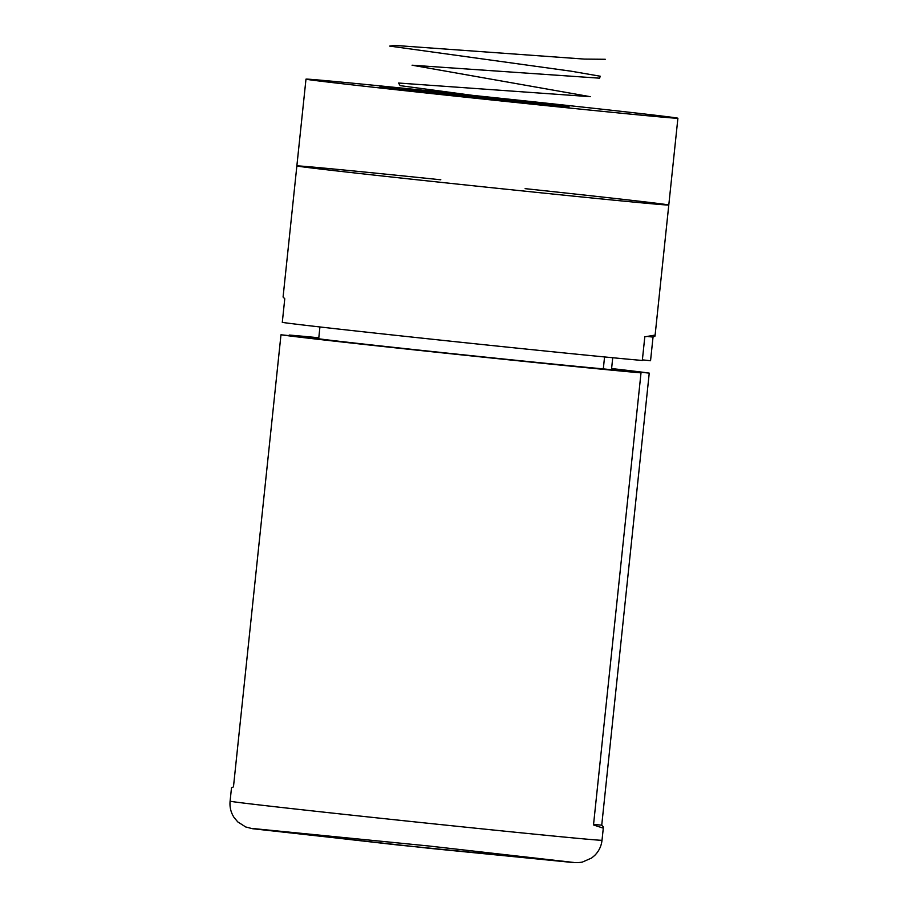 <?xml version="1.0" encoding="UTF-8"?>
<svg xmlns="http://www.w3.org/2000/svg" width="908" height="908" viewBox="0 0 908 908"><rect width="100%" height="100%" fill="white"/><g stroke="black" fill="none" stroke-linecap="round" stroke-linejoin="round"><path stroke-width="1.36" d="M409.463 90.46L408.782 90.414M410.098 90.55L409.315 90.471M404.037 89.915L403.402 89.824M387.603 87.963L388.17 87.997M383.324 87.384L391.189 88.224L383.289 87.372M389.748 87.928L379.964 86.896L389.748 87.928M390.86 87.963L381.19 86.93L390.86 87.963M399.611 88.678L391.155 87.758L399.611 88.678M406.489 89.279L408.691 89.483L406.489 89.279M414.298 89.971L422.912 90.902L414.332 89.994M306.813 79.109A186.991 1.305 -174 0 1 500.841 98.325A186.991 1.305 -174 0 1 677.901 118.233A186.991 1.305 -174 0 1 491.807 99.982A186.991 1.305 -174 0 1 305.985 79.144A186.991 1.305 -174 0 1 306.813 79.109M569.078 106.849L414.457 90.55L569.078 106.849M420.903 90.618L430.857 91.697L420.903 90.618M414.627 90.096L404.469 89.007L414.627 90.096M402.142 88.825L403.107 88.927M391.586 87.838L397.602 88.507L391.586 87.838M383.857 87.168L393.482 88.155L383.789 87.157M386.933 87.577L386.127 87.497L386.933 87.577M389.838 87.997L380.021 86.952L389.838 87.997M386.763 87.792L385.741 87.713M392.574 88.575L393.232 88.621M406.863 90.153L397.976 89.245L406.863 90.153M416.148 91.209L405.57 90.119L416.148 91.209M677.901 118.233L668.787 205.015A186.991 1.305 -174 0 1 482.681 186.764A186.991 1.305 -174 0 1 296.859 165.926A186.991 1.305 6 0 0 482.681 186.764A186.991 1.305 6 0 0 668.787 205.015A186.991 1.305 6 0 0 525.108 188.648M425.863 91.163L422.322 90.777L425.863 91.175M391.178 87.804L392.074 87.906M389.782 87.679L389.01 87.577M395.684 88.28L396.751 88.417M394.004 88.144L392.903 87.997M386.138 87.327L394.163 88.19L386.048 87.338M394.163 88.19L393.175 88.076M381.065 86.998L384.413 87.35L381.065 86.998M380.985 87.055L384.129 87.395L380.974 87.066M390.372 88.224L394.004 88.621L390.372 88.224M399.009 89.279L397.897 89.188M401.869 89.62L402.982 89.71M408.089 90.346L404.741 89.983L408.089 90.346M440.8 179.784A186.991 1.305 6 0 0 297.699 165.892A186.991 1.305 6 0 0 296.859 165.926L283.08 297.018L284.772 298.755L282.286 322.385A186.991 1.305 6 0 0 448.779 340.999A186.991 1.305 6 0 0 642.319 360.465L644.805 336.834L654.271 335.222L655.009 336.108L653.034 337.084L650.548 360.726L642.376 359.863M653.034 337.084L647.96 336.55M612.73 357.741L611.538 369.136L649.243 373.12A186.991 1.305 6 0 0 611.595 368.546M318.799 337.765A186.991 1.305 6 0 0 289.209 335.041L318.753 338.162M289.153 335.642L289.209 335.041M649.243 373.12L601.732 825.202L603.423 826.938L602.481 827.892L593.503 824.952L641.014 372.859A186.991 1.305 6 0 1 447.474 353.405A186.991 1.305 6 0 1 280.981 334.78L233.469 786.873L231.495 787.849L230.099 801.162A186.991 1.305 6 0 0 415.921 822.001A186.991 1.305 6 0 0 602.015 840.252L603.423 826.938M280.981 334.78L318.697 338.775A150.217 1.044 6 0 0 450.947 353.507A150.217 1.044 6 0 0 603.309 368.875L641.014 372.859M603.309 368.875L604.558 356.946M319.934 326.959L318.697 338.775M593.56 824.339L601.732 825.202M605.273 59.281L584.514 59.099L394.617 45.4L389.702 46.092L571.302 71.221L600.29 76.238L599.541 78.179L412.073 65.206L590.279 96.679L398.555 83.025L400.122 85.636L498.776 98.87M253.014 828.539L428.735 845.984L573.89 862.475L398.169 845.019L253.014 828.539M296.859 165.926L305.985 79.144M668.787 205.015L655.009 336.108M230.099 801.162C229.531 807.11 230.87 812.581 234.128 817.575L237.782 821.91L245.693 826.961L252.503 828.709L430.619 848.435L570.746 862.294C575.547 862.804 579.463 862.714 582.505 862.021L591.619 858.015L594.626 855.506C598.871 851.284 601.334 846.199 602.015 840.252"/></g></svg>

